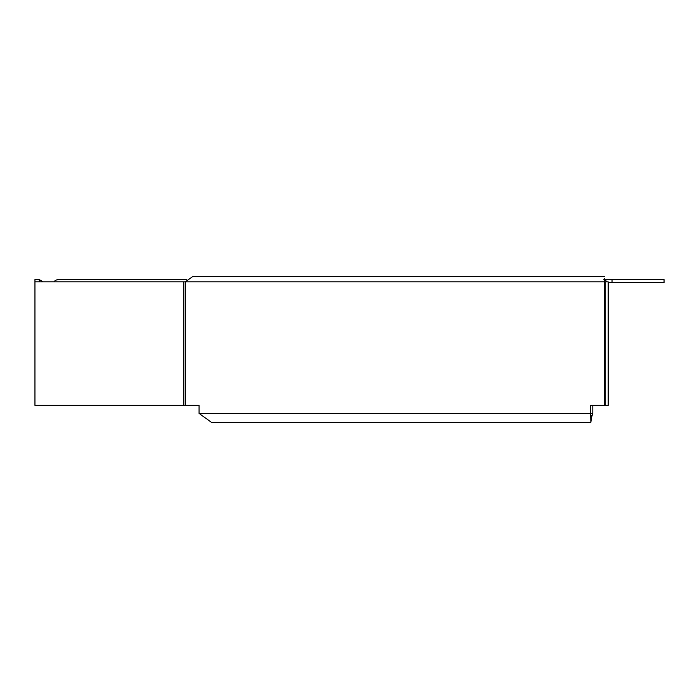 <?xml version="1.0" encoding="UTF-8"?>
<svg xmlns="http://www.w3.org/2000/svg" width="699" height="699" viewBox="0 0 699 699"><rect width="100%" height="100%" fill="white"/><g stroke="black" fill="none" stroke-linecap="round" stroke-linejoin="round"><path stroke-width="1.05" d="M612.027 282.606L664.05 282.606L664.05 279.635L612.027 279.635L612.027 282.606L608.191 282.606M612.027 279.635L603.866 279.635M53.884 281.863A5.95 5.95 0 0 1 58.524 279.635L186.589 279.635M42.569 281.863A5.95 5.95 0 0 0 39.415 279.827L37.929 279.635L39.415 279.827L39.415 281.863M34.95 281.863L183.601 281.863L183.601 405.359L34.95 405.359L34.95 279.635L37.929 279.635M591.738 415.346L590.873 422.336L211.482 422.336L199.04 413.424L199.04 405.359L187.28 405.359M183.601 281.863L185.174 281.863A5.199 3.678 90 0 1 185.174 281.837L192.636 276.664L228.451 276.664M605.22 281.863L605.22 405.359L608.191 405.359L608.191 281.863L604.565 281.863A5.199 3.678 -90 0 1 604.565 281.837L604.469 278.543M199.04 405.359L185.174 405.359L185.174 281.863L604.565 281.863L604.565 405.359L590.699 405.359L590.699 413.424L592.804 413.424L592.804 405.359M604.565 405.359L605.22 405.359M183.601 405.359L185.174 405.359M590.873 418.124L590.873 419.365L592.804 413.424M590.873 422.336L590.699 413.424L199.04 413.424M604.46 279.635L604.46 278.447L606.671 281.854A2.228 1.573 -90 0 1 606.671 281.854L604.565 281.837M192.636 276.664L604.46 276.664"/></g></svg>
